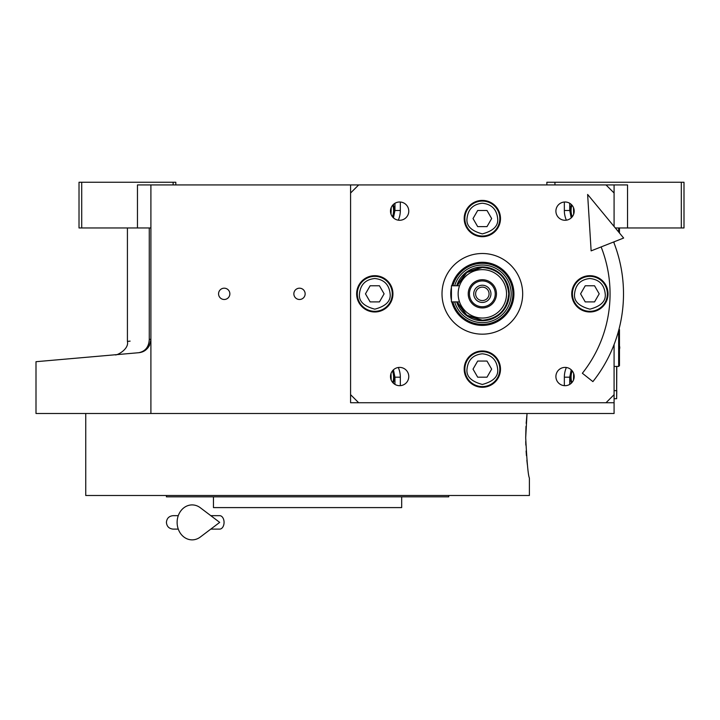 <?xml version="1.0" encoding="UTF-8"?>
<svg xmlns="http://www.w3.org/2000/svg" width="720" height="720" viewBox="0 0 720 720"><rect width="100%" height="100%" fill="white"/><g stroke="black" fill="none" stroke-linecap="round" stroke-linejoin="round"><path stroke-width="1.08" d="M150.903 227.961L137.466 227.961L137.466 184.941L150.903 184.941L150.903 413.487L36 413.487L36 361.701M614.088 344.52L614.088 402.732L350.586 402.732L350.586 184.941L150.903 184.941M350.586 184.941L627.534 184.941L627.534 227.961L615.321 227.961M224.217 299.484A5.643 5.643 0 0 0 229.86 293.841A5.643 5.643 0 0 0 224.217 288.189A5.643 5.643 0 0 0 218.565 293.841A5.643 5.643 0 0 0 224.217 299.484M299.502 299.484A5.643 5.643 0 0 0 305.145 293.841A5.643 5.643 0 0 0 299.502 288.189A5.643 5.643 0 0 0 293.859 293.841A5.643 5.643 0 0 0 299.502 299.484M614.088 402.732L614.088 413.487L150.903 413.487M546.867 184.941L546.867 182.25L681.309 182.25L681.309 227.961L627.534 227.961M554.94 182.25L554.94 184.941M149.274 339.327C120.222 342.063 120.222 342.063 149.274 339.327C148.914 346.941 145.368 351.405 138.636 352.719L36 361.701L138.636 352.719C107.406 355.455 107.406 355.455 138.636 352.719C145.575 352.053 149.661 347.589 150.903 339.327L149.274 339.327L149.274 227.961M127.422 227.961L127.422 341.388L130.104 341.127M81.711 182.25L81.711 227.961L79.02 227.961L79.02 182.25L175.815 182.25L175.815 184.941M173.133 182.25L173.133 184.941M81.711 227.961L137.466 227.961M681.309 182.25L684 182.25L684 227.961L681.309 227.961M138.636 352.719A13.446 13.446 -22 0 0 142.308 351.873A13.446 13.446 -22 0 1 138.636 352.719L130.104 353.466M149.625 345.06A13.446 13.446 -22 0 1 144.675 350.676A13.446 13.446 -22 0 0 149.625 345.06M616.779 366.435L616.644 396.018M616.644 366.435L616.644 390.636L614.088 390.636M614.088 398.7L616.644 398.7L616.779 390.636M525.726 441.504L525.825 445.131M526.104 450.999L526.437 455.67M526.86 460.251L527.382 464.85M525.987 426.393L525.699 437.688C526.941 462.186 528.174 475.632 529.398 478.026C528.165 475.632 526.941 462.186 525.699 437.688L527.031 413.487L526.167 423.36M529.398 478.026L529.398 495.495L85.743 495.495L85.743 413.487M166.41 495.495L166.41 496.845L448.731 496.845L448.731 495.495M401.679 496.845L401.679 507.6L213.462 507.6L213.462 496.845M566.37 220.176A24.201 24.201 0 0 1 564.345 210.483L564.345 202.023M400.329 202.023L400.329 210.483A24.201 24.201 0 0 1 398.304 220.176M398.304 367.497A24.201 24.201 0 0 1 400.329 377.19L400.329 385.659M564.345 385.659L564.345 377.19A24.201 24.201 0 0 1 566.37 367.497M571.392 204.561A18.153 18.153 0 0 0 571.743 217.35M571.743 370.323A18.153 18.153 0 0 0 571.392 383.121M392.931 217.35A18.153 18.153 0 0 0 393.282 204.561M393.282 383.121A18.153 18.153 0 0 0 392.931 370.323M450.747 293.841A31.59 31.59 0 0 0 451.422 300.303A31.59 31.59 0 0 1 451.422 287.37A31.59 31.59 0 0 0 451.422 300.303A31.59 31.59 0 0 1 451.422 287.37A31.59 31.59 0 0 0 450.747 293.841M451.8 301.905A31.59 31.59 0 0 0 513.927 293.841A31.59 31.59 0 0 0 451.8 285.777A31.59 31.59 0 0 1 513.927 293.841A31.59 31.59 0 0 1 451.8 301.905A31.59 31.59 0 0 0 513.927 293.841A31.59 31.59 0 0 0 451.8 285.777A31.59 31.59 0 0 1 513.927 293.841A31.59 31.59 0 0 1 451.8 301.905M512.874 293.841A30.537 30.537 0 0 1 452.889 301.905A30.537 30.537 0 0 0 512.874 293.841A30.537 30.537 0 0 1 452.889 301.905A30.537 30.537 0 0 0 512.874 293.841A30.537 30.537 0 0 0 452.889 285.777A30.537 30.537 0 0 1 512.874 293.841A30.537 30.537 0 0 0 452.889 285.777A30.537 30.537 0 0 1 512.874 293.841M454.671 301.905A28.827 28.827 0 0 0 511.164 293.841A28.827 28.827 0 0 0 454.671 285.777A28.827 28.827 0 0 1 511.164 293.841A28.827 28.827 0 0 1 454.671 301.905A28.827 28.827 0 0 0 511.164 293.841A28.827 28.827 0 0 0 454.671 285.777A28.827 28.827 0 0 1 511.164 293.841A28.827 28.827 0 0 1 454.671 301.905M456.687 301.905A26.892 26.892 0 0 0 509.229 293.841C507.636 277.506 498.672 268.551 482.337 266.949L466.434 272.16L456.696 285.777A26.892 26.892 0 0 1 509.229 293.841A26.892 26.892 0 0 1 456.687 301.905A26.892 26.892 0 0 0 509.229 293.841A26.892 26.892 0 0 0 456.687 285.777A26.892 26.892 0 0 1 509.229 293.841A26.892 26.892 0 0 1 456.687 301.905L466.434 315.513L482.337 320.724C498.672 319.131 507.636 310.167 509.229 293.841A26.892 26.892 0 0 0 456.687 285.777M614.088 184.941L614.088 226.476M571.923 205.11A17.478 17.478 -0 0 0 571.068 210.483A17.478 17.478 180 0 0 572.238 216.774M573.489 207.63L573.669 214.164M391.014 214.164L391.194 207.63M392.436 216.774A17.478 17.478 180 0 0 393.606 210.483A17.478 17.478 -0 0 0 392.76 205.11M572.238 370.908A17.478 17.478 -0 0 0 571.068 377.19A17.478 17.478 180 0 0 571.923 382.572M573.669 373.509L573.489 380.043M391.194 380.043L391.014 373.509M392.76 382.572A17.478 17.478 180 0 0 393.606 377.19A17.478 17.478 -0 0 0 392.436 370.908M457.209 301.905L466.785 315.162L482.337 320.238C498.375 318.672 507.168 309.87 508.734 293.841C507.168 277.803 498.375 269.01 482.337 267.444L466.785 272.511L457.209 285.777M459.369 286.236L459.522 285.777L451.422 285.777L451.422 301.905L459.522 301.905L459.36 301.437M459.27 301.158L458.784 299.367M482.337 300.564A6.723 6.723 0 0 1 475.614 293.841A6.723 6.723 0 0 1 482.337 287.118A6.723 6.723 0 0 1 489.06 293.841A6.723 6.723 0 0 1 482.337 300.564M482.337 302.445A8.604 8.604 0 0 0 490.941 293.841A8.604 8.604 0 0 0 482.337 285.237A8.604 8.604 0 0 0 473.733 293.841A8.604 8.604 0 0 0 482.337 302.445M482.337 306.747A12.906 12.906 0 0 0 495.243 293.841A12.906 12.906 0 0 0 482.337 280.935A12.906 12.906 0 0 0 469.431 293.841A12.906 12.906 0 0 0 482.337 306.747M482.337 307.953A14.112 14.112 0 0 0 496.458 293.841A14.112 14.112 0 0 0 482.337 279.72A14.112 14.112 0 0 0 468.225 293.841A14.112 14.112 0 0 0 482.337 307.953M458.784 288.297L459.27 286.524M482.337 318.042A24.201 24.201 0 0 0 506.538 293.841A24.201 24.201 0 0 0 482.337 269.64A24.201 24.201 0 0 0 458.145 293.841A24.201 24.201 0 0 0 482.337 318.042M614.088 241.812L614.088 243.162M606.024 402.732L614.088 394.668M350.586 394.668L358.659 402.732M358.659 184.941L350.586 193.005M614.088 193.005L606.024 184.941M565.047 385.686A9.144 9.144 0 0 0 574.191 376.542A9.144 9.144 0 0 0 565.047 367.398A9.144 9.144 0 0 0 555.903 376.542A9.144 9.144 0 0 0 565.047 385.686M399.636 385.686A9.144 9.144 0 0 0 408.78 376.542A9.144 9.144 0 0 0 399.636 367.398A9.144 9.144 0 0 0 390.492 376.542A9.144 9.144 0 0 0 399.636 385.686M399.636 220.275A9.144 9.144 0 0 0 408.78 211.131A9.144 9.144 0 0 0 399.636 201.996A9.144 9.144 0 0 0 390.492 211.131A9.144 9.144 0 0 0 399.636 220.275M565.047 220.275A9.144 9.144 0 0 0 574.191 211.131A9.144 9.144 0 0 0 565.047 201.996A9.144 9.144 0 0 0 555.903 211.131A9.144 9.144 0 0 0 565.047 220.275M482.337 334.17A40.329 40.329 0 0 1 442.008 293.841A40.329 40.329 0 0 1 482.337 253.503A40.329 40.329 0 0 1 522.675 293.841A40.329 40.329 0 0 1 482.337 334.17M482.337 236.7A18.153 18.153 0 0 0 500.49 218.556A18.153 18.153 0 0 0 482.337 200.403A18.153 18.153 0 0 0 464.193 218.556A18.153 18.153 0 0 0 482.337 236.7M482.337 387.279A18.153 18.153 0 0 0 500.49 369.126A18.153 18.153 0 0 0 482.337 350.973A18.153 18.153 0 0 0 464.193 369.126A18.153 18.153 0 0 0 482.337 387.279M374.787 311.985A18.153 18.153 0 0 0 392.94 293.841A18.153 18.153 0 0 0 374.787 275.688A18.153 18.153 0 0 0 356.643 293.841A18.153 18.153 0 0 0 374.787 311.985M589.896 311.985A18.153 18.153 0 0 0 608.04 293.841A18.153 18.153 0 0 0 589.896 275.688A18.153 18.153 0 0 0 571.743 293.841A18.153 18.153 0 0 0 589.896 311.985M482.337 203.229C473.094 204.201 467.991 209.313 467.01 218.556C466.146 225.801 471.249 230.904 482.337 233.883C493.425 230.904 498.537 225.801 497.664 218.556C496.692 209.313 491.58 204.201 482.337 203.229M482.337 201.078A17.478 17.478 0 0 0 464.859 218.556A17.478 17.478 180 0 0 482.337 236.034A17.478 17.478 180 0 0 499.815 218.556A17.478 17.478 0 0 0 482.337 201.078M486.999 226.62L491.652 218.556L486.999 210.483L477.684 210.483L473.022 218.556L477.684 226.62L486.999 226.62M482.337 353.799C473.094 354.771 467.991 359.883 467.01 369.126C466.146 376.371 471.249 381.483 482.337 384.453C493.425 381.483 498.537 376.371 497.664 369.126C496.692 359.883 491.58 354.771 482.337 353.799M482.337 351.648A17.478 17.478 0 0 0 464.859 369.126A17.478 17.478 180 0 0 482.337 386.604A17.478 17.478 180 0 0 499.815 369.126A17.478 17.478 0 0 0 482.337 351.648M486.999 377.19L491.652 369.126L486.999 361.062L477.684 361.062L473.022 369.126L477.684 377.19L486.999 377.19M589.896 278.514C580.653 279.486 575.541 284.598 574.569 293.841C573.696 301.086 578.808 306.198 589.896 309.168C600.984 306.198 606.087 301.086 605.214 293.841C604.242 284.598 599.139 279.486 589.896 278.514M589.896 276.363A17.478 17.478 0 0 0 572.418 293.841A17.478 17.478 180 0 0 589.896 311.319A17.478 17.478 180 0 0 607.365 293.841A17.478 17.478 0 0 0 589.896 276.363M594.549 301.905L599.202 293.841L594.549 285.777L585.234 285.777L580.581 293.841L585.234 301.905L594.549 301.905M374.787 278.514C365.544 279.486 360.441 284.598 359.46 293.841C358.587 301.086 363.699 306.198 374.787 309.168C385.875 306.198 390.987 301.086 390.114 293.841C389.142 284.598 384.03 279.486 374.787 278.514M374.787 276.363A17.478 17.478 0 0 0 357.309 293.841A17.478 17.478 180 0 0 374.787 311.319A17.478 17.478 180 0 0 392.265 293.841A17.478 17.478 0 0 0 374.787 276.363M379.449 301.905L384.102 293.841L379.449 285.777L370.134 285.777L365.472 293.841L370.134 301.905L379.449 301.905M619.011 329.148L619.47 329.598L619.47 365.634L618.66 366.435L618.66 330.489M618.66 227.961L618.66 232.011M619.47 227.961L619.47 232.992M582.363 373.257L592.893 381.618L582.363 373.257A127.719 127.719 0 0 0 601.128 246.924M592.893 381.618A141.165 141.165 0 0 0 613.638 241.992M587.628 194.445L591.129 250.875L623.637 238.041L587.628 194.445M210.798 515.664L219.672 515.664A6.723 4.392 90 0 1 224.064 522.387A6.723 4.392 90 0 1 219.672 529.11L210.798 529.11M200.295 537.048A17.478 15.012 -90 0 1 184.968 537.75A17.478 15.012 -90 0 1 177.12 522.387A17.478 15.012 -90 0 1 184.968 507.024A17.478 15.012 -90 0 1 200.295 507.726L219.69 522.387L200.295 537.048M571.23 217.863L569.727 210.483L569.727 203.283M569.727 384.399L569.727 377.19L571.23 369.81M569.727 210.483L564.345 210.483M394.956 203.283L394.956 210.483L393.444 217.863M394.956 210.483L400.329 210.483M393.444 369.81L394.956 377.19L394.956 384.399M394.956 377.19L400.329 377.19M569.727 377.19L564.345 377.19M127.422 341.388C129.348 349.533 115.884 356.031 115.146 354.78L119.763 354.375M115.002 354.789L119.844 354.366M128.151 353.637L129.843 353.493M619.47 349.254A5.112 5.112 0 0 0 619.47 345.978M618.66 366.435L614.088 366.435M173.133 515.664L178.272 515.664L173.133 515.664C169.047 516.06 166.806 518.301 166.41 522.387C166.806 526.473 169.047 528.714 173.133 529.11L178.272 529.11"/></g></svg>
